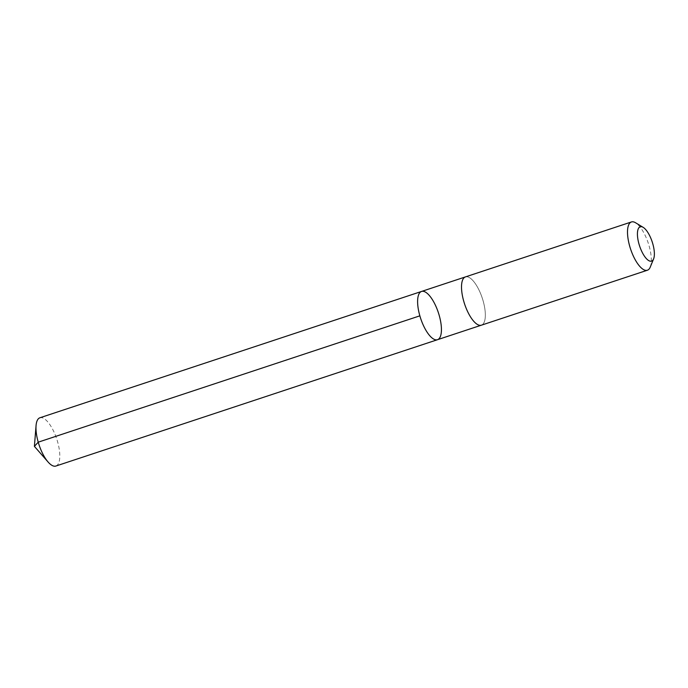 <?xml version="1.0" encoding="UTF-8"?>
<svg xmlns="http://www.w3.org/2000/svg" width="688" height="688" viewBox="0 0 688 688"><rect width="100%" height="100%" fill="white"/><g stroke="black" fill="none" stroke-linecap="round" stroke-linejoin="round"><path stroke-width="0.52" stroke-dasharray="3.44 2.58" d="M55.883 466.043A25.422 9.314 71.7 0 0 58.265 463.884A25.422 9.314 71.7 0 0 55.341 435.16A25.422 9.314 71.7 0 0 39.904 417.779M483.793 323.007A25.413 9.314 71.7 0 0 480.878 294.292A25.413 9.314 71.7 0 0 465.441 276.911A25.413 9.314 71.7 0 0 463.058 279.07A25.413 9.314 71.7 0 0 465.974 307.785A25.413 9.314 71.7 0 0 481.411 325.166A25.413 9.314 71.7 0 0 483.793 323.007M421.538 291.445A25.413 9.314 -108.3 0 1 436.975 308.826A25.413 9.314 -108.3 0 1 439.89 337.541A25.413 9.314 -108.3 0 1 437.508 339.7M481.23 325.226L481.411 325.166A25.422 9.314 71.7 0 0 482.271 298.11A25.422 9.314 71.7 0 0 465.432 276.911L465.251 276.972M650.246 267.116A25.422 9.314 71.7 0 0 648.259 243.156A25.422 9.314 71.7 0 0 635.557 222.757"/><path stroke-width="1.03" d="M439.89 337.541A25.413 9.314 -108.3 0 1 437.508 339.7A25.413 9.314 -108.3 0 1 420.678 318.501A25.413 9.314 -108.3 0 1 421.538 291.445A25.413 9.314 -108.3 0 1 436.975 308.826A25.413 9.314 -108.3 0 1 439.89 337.541M39.904 417.779A25.422 9.314 71.7 0 0 37.522 419.938A25.422 9.314 71.7 0 0 36.06 425.605A25.422 9.314 71.7 0 0 48.126 462.052A25.422 9.314 71.7 0 0 55.883 466.043L437.508 339.7A25.413 9.314 -108.3 0 1 420.678 318.501A25.413 9.314 -108.3 0 1 421.538 291.445L39.904 417.779M643.151 227.341L635.557 222.757A25.422 9.314 71.7 0 0 631.429 221.957L465.432 276.911A25.422 9.314 71.7 0 0 463.05 279.07A25.422 9.314 71.7 0 0 465.974 307.785A25.422 9.314 71.7 0 0 481.411 325.175L647.408 270.221A25.422 9.314 71.7 0 0 650.246 267.116L653.6 258.903A18.086 6.631 71.7 0 0 652.19 241.858A18.086 6.631 71.7 0 0 643.151 227.341A18.086 6.631 71.7 0 0 638.524 228.313A18.086 6.631 71.7 0 0 642.033 251.989A18.086 6.631 71.7 0 0 653.6 258.903M631.429 221.957A25.422 9.314 71.7 0 0 629.047 224.116A25.422 9.314 71.7 0 0 631.962 252.84A25.422 9.314 71.7 0 0 647.408 270.221M48.126 462.052L34.4 446.374L38.227 442.178L419.861 315.835M34.4 446.374L36.06 425.605M465.251 276.972L421.538 291.445M481.23 325.226L437.508 339.7"/></g></svg>
